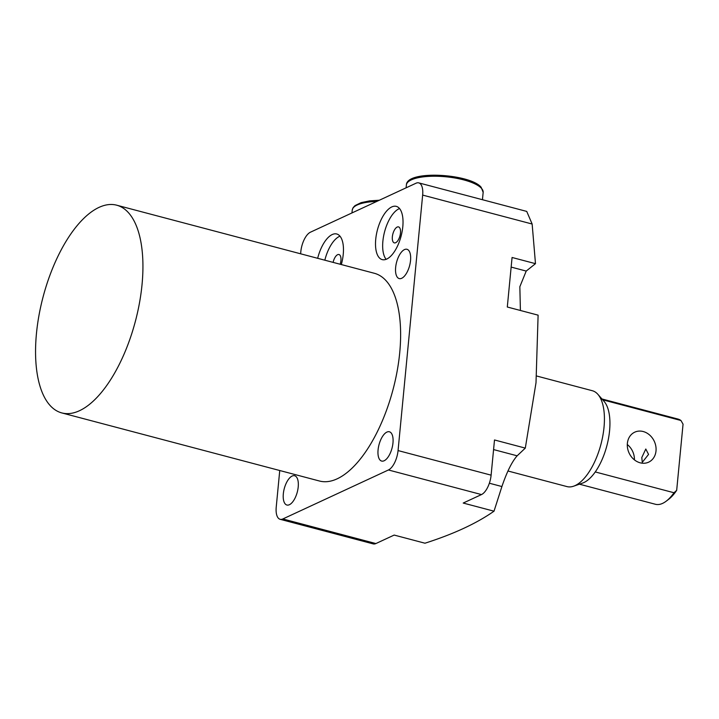 <?xml version="1.0" encoding="UTF-8"?>
<svg xmlns="http://www.w3.org/2000/svg" width="719" height="719" viewBox="0 0 719 719"><rect width="100%" height="100%" fill="white"/><g stroke="black" fill="none" stroke-linecap="round" stroke-linejoin="round"><path stroke-width="1.08" d="M340.177 264.25A8.26 3.676 -75.2 0 0 340.923 260.629A8.26 3.676 -75.2 0 0 338.973 254.526A8.26 3.676 -75.2 0 0 333.113 262.381M400.483 233.001A8.26 3.676 -75.2 0 0 398.533 226.898A8.26 3.676 -75.2 0 0 392.358 236.767A8.26 3.676 -75.2 0 0 394.309 242.878A8.26 3.676 -75.2 0 0 400.483 233.001M341.318 264.556A27.547 12.241 -75.2 0 0 343.242 254.346A27.547 12.241 -75.2 0 0 336.744 233.99A27.547 12.241 -75.2 0 0 317.663 258.301M339.988 236.183A27.547 12.241 -75.2 0 0 324.826 260.197M402.802 226.71A27.547 12.241 -75.2 0 0 396.304 206.362A27.547 12.241 -75.2 0 0 375.731 239.274A27.547 12.241 -75.2 0 0 382.229 259.622A27.547 12.241 -75.2 0 0 402.802 226.71M399.548 208.555A27.547 12.241 -75.2 0 0 382.885 241.162A27.547 12.241 -75.2 0 0 386.13 259.325M525.301 448.108L517.15 455.81C511.991 461.625 506.904 471.871 501.907 486.538L494.016 511.191L463.207 503.048L481.478 494.573A16.528 7.343 104.8 0 0 491.113 475.16L494.501 439.965L525.301 448.108L536.006 382.769L538.109 315.156L507.299 307.013L512.072 257.483L535.484 263.666L532.141 224.022L526.73 211.413L418.755 182.878A16.528 7.343 104.8 0 1 422.655 195.092L398.056 450.57A16.528 7.343 104.8 0 1 388.431 469.974L282.846 518.956A16.528 7.343 104.8 0 1 280.131 519.298A16.528 7.343 104.8 0 1 276.231 507.084L279.745 470.523M280.131 519.298L373.179 543.888A16.528 7.343 104.8 0 0 375.893 543.555L394.174 535.071L424.974 543.213C453.635 534.055 476.643 523.378 494.016 511.191M116.703 205.194L374.383 273.292A107.428 47.733 104.8 0 1 399.728 352.669A107.428 47.733 104.8 0 1 319.488 481.02L61.798 412.922A107.428 47.733 104.8 0 1 36.453 333.544A107.428 47.733 104.8 0 1 116.703 205.194A107.428 47.733 104.8 0 1 142.038 284.562A107.428 47.733 104.8 0 1 61.798 412.922M283.322 493.836A15.153 6.732 104.8 0 1 294.637 475.735A15.153 6.732 104.8 0 1 298.214 486.925A15.153 6.732 104.8 0 1 286.899 505.026A15.153 6.732 104.8 0 1 283.322 493.836M395.648 267.387A15.153 6.732 104.8 0 1 406.963 249.286A15.153 6.732 104.8 0 1 410.54 260.485A15.153 6.732 104.8 0 1 399.225 278.586A15.153 6.732 104.8 0 1 395.648 267.387M378.077 449.878A15.153 6.732 104.8 0 1 389.392 431.777A15.153 6.732 104.8 0 1 392.969 442.967A15.153 6.732 104.8 0 1 381.654 461.068A15.153 6.732 104.8 0 1 378.077 449.878M300.614 253.798L300.83 251.605A16.528 7.343 104.8 0 1 310.455 232.192L416.04 183.21A16.528 7.343 104.8 0 1 418.755 182.878M535.484 263.666L526.209 271.072L519.846 286.719L520.403 310.473M643.199 431.526A16.528 13.895 65.1 0 0 634.733 432.173A16.528 13.895 65.1 0 0 627.579 448.252A16.528 13.895 65.1 0 0 640.18 462.811A16.528 13.895 65.1 0 0 648.646 462.164A16.528 13.895 65.1 0 0 655.8 446.086A16.528 13.895 65.1 0 0 643.199 431.526M648.556 454.408L645.797 449.016L641.788 457.545L642.274 462.335L648.556 454.408M536.608 375.992L592.321 390.723A49.584 22.028 104.8 0 1 597.884 394.336A49.584 22.028 104.8 0 1 604.014 427.356A49.584 22.028 104.8 0 1 573.609 486.197A49.584 22.028 104.8 0 1 566.976 486.592L507.965 470.999M597.884 394.336L604.122 401.445A44.075 19.584 104.8 0 1 609.568 430.798A44.075 19.584 104.8 0 1 595.26 471.943A44.075 19.584 104.8 0 1 582.543 483.105L573.609 486.197M602.693 399.818L680.956 420.507L683.05 424.174L676.678 490.331A41.316 18.361 104.8 0 1 668.67 499.301L666.261 501.134A44.075 19.584 -75.2 0 0 674 492.749L595.26 471.943M579.424 484.184L655.386 504.262A44.075 19.584 -75.2 0 0 666.261 501.134M680.956 420.507A44.075 19.584 -75.2 0 0 677.909 419.042L601.947 398.964M676.678 490.331L674 492.749M627.301 444.522A16.528 13.895 -114.9 0 1 634.419 459.863M491.113 475.16L398.056 450.57M481.478 494.573L388.431 469.974M375.893 543.555L282.846 518.956M532.141 224.022L422.655 195.092M511.146 267.091L526.209 271.072M489.36 483.222L501.907 486.538M493.576 449.582L517.15 455.81M376.837 201.401A38.565 11.953 -174.5 0 0 352.238 210.101L353.146 207.593L355.024 205.598L361.091 202.65L369.629 200.88L379.353 200.233M481.514 188.387A38.565 11.953 -174.5 0 0 439.695 176.344A38.565 11.953 -174.5 0 0 406.379 184.99C406.612 169.675 470.442 173.818 481.173 187.3L483.159 192.377A38.565 11.953 -174.5 0 0 481.514 188.387M351.959 212.941L352.238 210.101M406.109 187.821L406.379 184.99M482.449 199.711L483.159 192.377"/></g></svg>
